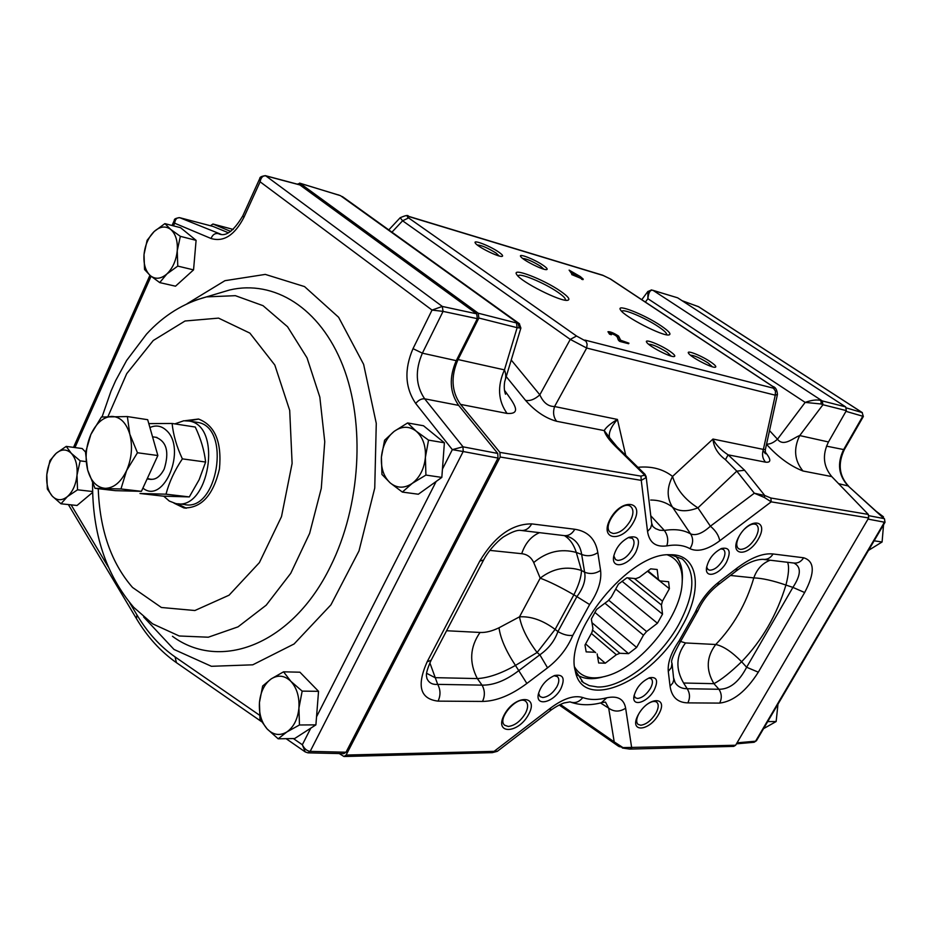 <?xml version="1.0" encoding="UTF-8"?>
<svg xmlns="http://www.w3.org/2000/svg" width="932" height="932" viewBox="0 0 932 932"><rect width="100%" height="100%" fill="white"/><g stroke="black" fill="none" stroke-linecap="round" stroke-linejoin="round"><path stroke-width="1.4" d="M188.415 420.915L198.714 419.074M186.388 508.196L176.952 503.699M185.375 420.67L198.504 419.027C215.001 425.376 221.979 442.059 219.439 469.076C213.183 495.358 201.312 508.301 183.825 507.917L173.946 503.117M259.877 178.315L260.11 181.798L243.904 217.389C234.631 235.237 223.68 242.273 211.063 238.499L174.657 223.202L174.4 220.208M173.48 225.859L174.657 223.202C175.146 219.253 176.859 217.436 179.806 217.715L179.142 217.634M212.764 226.36L179.806 217.715L221.292 234.421M265.329 175.647L265.352 175.659C261.508 176.218 259.655 177.162 259.795 178.49L242.786 215.875M265.818 175.88C262.836 175.531 260.937 177.511 260.11 181.798L432.04 310.076L442.304 306.43L443.061 311.393L442.304 306.43L265.818 175.88M310.775 728.16L302.341 744.75L305.23 751.938L307.956 752.846L310.181 751.378L463.181 451.531L452.335 449.643L442.432 469.122M462.924 446.812L463.251 451.542L462.924 446.812L452.335 449.643L415.707 403.486C404.989 387.63 404.092 369.352 413.016 348.65L432.04 310.076L442.933 311.358M293.394 738.575L302.341 744.75C304.298 748.746 306.908 750.959 310.181 751.378L346.005 752.229L343.815 753.662L308.236 752.858M179.678 217.68L212.985 226.406M415.707 403.486C418.421 400.131 421.415 398.57 424.666 398.814L458.672 405.397L497.746 453.441L498.014 458.066L346.005 752.229M299.638 184.769L476.683 313.828L477.335 318.662L443.061 311.393L422.382 353.17L456.261 360.672L477.335 318.662M458.672 405.397C449.69 392.465 448.898 377.553 456.261 360.672M228.445 232.779L213.09 226.453M571.386 271.736L573.448 274.521L577.223 275.639L571.386 271.736M580.321 276.571L583.257 279.146L573.46 275.068L569.126 270.117L580.321 276.571M575.417 275.103L572.365 273.053M571.992 274.09L569.126 270.117M581.789 278.715L571.735 274.591M581.743 278.808L583.001 279.647L581.533 279.216M572.994 274.754L576.966 276.14M628.925 343.174L620.176 340.891L618.51 339.481L616.891 335.613L611.485 332.864L610.367 333.143L611.683 334.18L609.819 333.609L607.967 331.734C610.076 331.477 613.606 332.91 618.545 336.044L620.665 340.25L628.925 343.174L628.634 343.733L619.873 341.45C615.831 338.957 620.759 336.603 610.483 333.26M610.052 333.679L611.38 334.751L609.516 334.169L607.967 331.734M610.646 332.677L617.287 335.939M661.149 325.885C668.978 331.221 671.576 334.25 668.931 334.938C662.908 336.568 624.207 316.624 620.63 310.053C615.225 302.993 644.641 314.573 661.149 325.885M560.773 291.367C568.252 296.609 570.547 299.58 567.67 300.29C561.029 302.085 520.872 281.872 516.841 274.695C510.631 266.68 543.764 279.355 560.773 291.367M710.65 361.931C715.24 365.076 716.766 366.858 715.228 367.255C711.792 368.128 690.67 357.096 688.62 353.345C685.591 349.395 701.365 355.558 710.65 361.931M669.735 351.178C674.314 354.358 675.782 356.152 674.151 356.56C670.504 357.48 648.975 346.32 646.773 342.382C643.511 338.13 660.229 344.56 669.735 351.178M543.158 265.317C546.816 267.857 547.969 269.278 546.63 269.604C543.414 270.49 522.712 260.098 520.778 256.626C517.761 252.782 534.607 259.352 543.158 265.317M498.748 252.094C502.336 254.622 503.443 256.044 502.033 256.382C498.632 257.314 477.452 246.794 475.39 243.147C472.14 239.035 490.022 245.908 498.748 252.094M666.38 334.739L666.613 334.425C666.776 333.085 664.143 330.569 658.703 326.887C645.69 317.975 622.238 308.073 622.005 311.439L621.982 311.603M565.025 300.139L565.375 299.708C565.584 298.345 563.161 295.91 558.105 292.392C544.754 282.978 518.542 272.144 518.262 275.988L518.239 276.303M712.351 366.789L708.169 363.002C699.967 357.923 694.06 355.325 690.449 355.197M671.25 356.129L667.149 352.273C658.505 346.902 652.318 344.234 648.602 344.234M543.834 269.173L540.607 266.272C532.638 261.356 526.65 258.747 522.654 258.432M499.203 255.985L496.069 253.05C487.681 247.877 481.425 245.174 477.266 244.965M408.624 217.925L402.601 220.791L400.178 217.739C405.548 215.374 408.286 214.884 408.402 216.271L409.195 216.678C406.876 216.061 406.69 216.469 408.624 217.925L576.535 336.021L586.03 341.252L587.113 344.094L586.682 348.032L570.268 339.399L539.826 394.807C543.309 402.659 548.237 406.562 554.575 406.527L617.427 419.435C611.147 426.6 608.503 432.611 609.47 437.446L604.216 430.596C606.08 427.275 610.483 423.559 617.427 419.435L625.733 455.34M584.865 340.075L773.432 388.19L775.494 391.184L775.249 395.18L777.451 394.387L765.37 449.539L763.39 449.41C761.782 454.327 762.493 458.579 765.522 462.156L728.125 454.839C720.832 450.063 715.788 444.797 712.98 439.054L672.554 476.427C666.729 487.681 666.718 497.909 672.496 507.136C666.252 502.395 658.971 500.03 650.676 500.041M773.432 388.19C775.063 388.504 774.713 387.863 772.395 386.256L772.861 386.465C775.494 387.106 777.02 389.739 777.451 394.376L777.451 394.376M576.535 336.021L570.268 339.399L402.601 220.791L391.941 232.173M408.402 216.271L602.689 275.208L610.623 279.076L602.491 275.15M388.784 229.901L400.236 217.669M725.446 459.674L728.125 454.839L744.61 470.276L736.804 471.138L697.917 507.87L710.394 526.207C715.694 530.646 718.817 535.516 719.737 540.805C707.691 549.682 697.765 552.303 689.96 548.68C693.28 543.496 693.49 538.568 690.6 533.908C695.901 535.958 702.507 533.384 710.394 526.207L754.326 493.214L764.403 497.49L764.753 495.509L754.326 493.214L736.804 471.138L725.446 459.674C717.791 453.942 713.632 447.069 712.98 439.054L763.39 449.41L775.249 395.18L586.682 348.032L554.575 406.527C552.781 412.259 553.468 417.175 556.614 421.276L604.216 430.596C605.264 434.708 608.957 439.904 615.295 446.183L644.711 475.157L646.109 477.627L641.251 480.353L640.936 476.124L499.913 452.381L500.193 457.018L346.098 755.06L343.99 756.504L339.225 753.557M764.403 497.49L771.218 501.847L770.881 498.014L764.753 495.509L744.61 470.276M651.748 523.4L652.843 526.487L655.58 528.63L659.67 530.215L664.376 530.448C667.778 535.271 668.57 540.409 666.764 545.884C655.674 547.352 649.266 542.54 647.542 531.461L650.618 528.095L651.771 524.18L646.167 476.904M646.097 476.45L646.109 477.627M615.295 446.183L616.972 446.719L644.921 474.225L644.711 475.157L640.936 476.124M637.896 467.305C651.515 465.988 663.071 469.029 672.554 476.427C676.317 489.02 684.775 499.505 697.917 507.87C687.222 511.924 678.741 511.68 672.496 507.136L690.6 533.908C683.622 529.889 674.885 528.735 664.376 530.448L650.839 515.85M556.614 421.276C545.604 418.258 535.259 411.303 525.578 400.411C530.18 401.156 534.921 399.292 539.826 394.807L511.225 360.043M770.881 498.014L868.309 514.417L868.659 517.971L735.616 745.262L733.705 746.381L629.985 749.083M210.469 225.742L212.939 224.018L230.705 231.416M504.503 390.322C513.777 403.148 522.631 414.46 507.066 413.435C498.049 400.818 497.175 386.302 504.445 369.876C506.088 373.872 506.181 377.763 504.725 381.538L504.736 381.514M507.066 413.435L460.525 404.383C451.472 391.44 450.657 376.493 458.043 359.554L478.873 318.033L478.221 313.21L300.011 183.313L297.285 184.152M504.958 380.804L520.86 328.134L517.144 327.68L516.479 322.961L478.221 313.21M519.532 323.835L518.052 323.253L519.299 327.843M343.174 197.13L342.324 196.559M339.982 195.487L338.036 194.765M516.479 322.961L518.052 323.253L340.541 195.685L299.615 183.115M766.57 444.075C769.867 444.389 773.502 442.77 777.486 439.205L805.166 402.403L647.88 298.694L647.95 291.378M645.363 302.073L647.88 298.694C648.497 292.974 649.93 290.143 652.202 290.225L651.282 289.922M652.738 290.26L677.354 297.727M821.243 403.999L805.166 402.403C811.679 400.073 816.921 399.432 820.882 400.48L821.243 403.999L822.944 404.733L799.726 435.57C793.33 448.735 794.413 460.548 802.976 470.998C790.115 465.965 777.964 457.076 766.512 444.308M769.517 430.607L777.486 439.205C783.742 447.477 793.866 437.411 799.726 435.57L828.466 441.966L846.361 410.628L845.662 406.888L677.832 297.937M868.309 514.417L831.752 476.59C823.247 466.361 822.152 454.816 828.466 441.966M653.227 290.469L822.245 400.911L822.944 404.733L846.361 410.628M460.525 404.383L499.913 452.381M619.337 746.73L614.211 741.895L622.96 747.604L618.464 746.206M570.943 702.239C580.38 705.384 590.538 705.547 601.408 702.728L606.802 697.788C617.718 695.552 623.986 699.023 625.64 708.215L631.698 747.883L629.717 749.083L622.331 748.012M735.616 745.262L622.96 747.604M625.64 708.215C619.722 712.025 614.06 712.001 608.678 708.145L605.497 702.099L602.34 702.483M344.281 756.504L492.049 752.66L494.111 751.343L497.548 751.157L550.078 710.86L550.649 707.994C563.569 698.429 574.287 694.946 582.815 697.544C579.11 702.146 574.834 703.59 570.011 701.889L563.918 702.984C557.056 705.489 550.008 710.767 550.334 710.662M560.342 704.452L614.211 741.895L608.678 708.145L600.499 702.938M658.668 714.343C648.614 732.342 628.11 732.692 638.478 714.366C648.835 695.971 669.129 696.274 658.668 714.343M528.561 714.529C518.041 734.206 493.494 734.637 504.363 714.564C515.245 694.398 539.581 694.759 528.561 714.529M758.38 538.964C747.674 558.105 728.02 555.845 739.053 536.354C750.085 516.771 769.483 519.776 758.38 538.964M633.539 522.118C622.273 543.181 598.6 540.455 610.227 518.973C621.889 497.385 645.293 501.008 633.539 522.118M654.159 690.134C647.74 702.274 632.164 707.4 633.877 696.647C636.102 687.851 641.391 681.537 649.732 677.704C657.002 676.644 658.481 680.791 654.159 690.134M560.889 688.643C553.888 702.367 535.504 707.108 538.323 694.247C540.851 685.509 546.303 679.253 554.68 675.49C563.243 674.034 565.316 678.414 560.889 688.643M726.506 562.159C719.993 574.45 705.14 579.052 706.456 568.217C708.297 559.34 713.318 552.758 721.519 548.482C729.628 546.979 731.282 551.546 726.506 562.159M635.95 551.837C628.82 565.794 611.264 569.848 613.629 556.765C615.702 548.039 620.782 541.562 628.867 537.333C638.513 535.224 640.867 540.059 635.95 551.837M681.956 626.362C653.169 680.861 582.582 712.747 575.3 670.982C563.953 632.91 629.438 552.385 669.817 554.738C698.779 553.55 703.439 589.513 681.956 626.362M680.698 641.216C673.347 654.427 670.446 661.72 671.995 663.106L671.355 667.58L668.279 671.413C667.545 662.71 671.133 652.54 679.067 640.913L680.756 641.111L697.917 610.763M695.179 612.382C700.584 600.394 708.471 590.282 718.852 582.046L717.733 585.214C709.147 592.123 702.588 600.523 698.068 610.413L695.179 612.382L679.067 640.913M763.774 559.456L793.47 562.998C797.699 563.534 801.101 561.786 803.652 557.779C814.766 561.181 815.092 572.761 804.654 592.531L792.899 587.393C801.101 574.939 801.45 566.831 793.936 563.068M673.789 678.426L675.071 682.539C677.727 686.686 681.758 688.748 687.175 688.713L718.956 689.272L713.935 683.68L683.599 683.016C675.409 668.99 676.049 655.627 685.509 642.952L715.741 644.501C706.398 656.885 705.804 669.945 713.935 683.68C721.205 679.824 730.42 672.508 741.616 661.732L746.637 667.254L758.31 672.182C746.206 691.171 733.309 701.481 719.644 703.101C722.02 698.359 721.787 693.746 718.956 689.272C729.768 689.331 738.994 681.991 746.637 667.254L792.899 587.393L785.921 585.051C772.873 580.566 762.166 578.178 753.813 577.898C746.229 603.75 733.542 625.943 715.741 644.501C723.267 646.086 731.888 651.829 741.616 661.732C762.12 640.435 776.892 614.875 785.921 585.051C788.728 574.392 789.299 566.796 787.61 562.299M426.833 678.216C428.662 682.772 432.285 684.822 437.69 684.368C440.603 689.797 440.731 695.377 438.075 701.132C420.122 698.988 416.476 685.894 427.124 661.837L431.155 660.229L483.475 560.26M479.782 561.111C494.717 536.25 512.041 523.842 531.718 523.889C528.863 528.805 525.159 530.984 520.592 530.401C517.388 529.877 511.983 531.869 504.387 536.366C500.775 538.265 489.545 548.564 483.626 559.969L479.782 561.111L427.124 661.837M600.581 570.419C601.781 580.601 598.123 591.983 589.63 604.565L576.885 596.631C583.432 587.882 586.007 579.751 584.609 572.201C590.166 574.368 595.49 573.774 600.581 570.419L597.82 552.618C592.67 555.996 587.288 556.602 581.673 554.447C580.263 545.045 575.347 538.929 566.924 536.121M572.819 635.356C567.483 648.043 559.06 658.866 547.55 667.825L539.849 654.8C548.54 648.754 554.563 641.006 557.93 631.558C563.243 634.68 568.205 635.939 572.819 635.356L589.63 604.565M638.828 713.772C636.265 718.805 636.02 722.347 638.082 724.397L640.762 725.236C646.249 724.479 651.27 720.518 655.837 713.353C658.633 708.11 658.959 704.406 656.804 702.239C654.45 700.643 651.06 701.458 646.622 704.662M508.313 726.459C514.825 725.62 520.51 721.286 525.368 713.446C528.164 707.994 528.351 704.033 525.939 701.551C518.53 694.049 496.255 718.875 504.69 725.259L508.313 726.459M739.332 535.865C736.187 542.028 735.919 546.303 738.54 548.692L740.381 549.379C745.682 549.228 750.726 545.371 755.526 537.822C758.823 531.543 759.126 527.163 756.434 524.704C753.371 523.05 749.34 524.541 744.377 529.178M613.139 533.465C619.454 533.36 625.174 529.155 630.312 520.86C633.667 514.173 633.783 509.385 630.649 506.507C622.017 499.179 601.012 526.394 610.588 532.487L613.139 533.465M634.086 695.4L635.286 697.73L637.523 698.464C642.23 697.893 646.528 694.526 650.419 688.387C652.831 683.843 653.076 680.628 651.177 678.729L648.835 678.018M538.556 693.21L539.977 696.588L542.762 697.52C548.086 696.915 552.793 693.338 556.87 686.768C559.27 682.096 559.433 678.706 557.371 676.609L554.039 675.712M706.607 567.029L708.04 569.58L709.753 570.209C714.343 570.023 718.654 566.726 722.696 560.342C725.411 555.157 725.655 551.523 723.407 549.437L720.692 548.82M613.78 555.833L615.528 559.584L617.695 560.4C622.891 560.225 627.62 556.73 631.861 549.892C634.599 544.474 634.727 540.607 632.246 538.288L628.354 537.566M575.172 670.306L583.292 682.539L589.269 685.637L597.68 687.001C622.459 687.944 660.042 658.563 678.764 624.533C694.911 593.964 696.099 572.12 682.329 558.99L670.539 554.726M683.599 683.016L687.175 688.713C690.018 693.303 690.239 698.021 687.828 702.879C677.576 702.635 671.657 697.066 670.061 686.185L672.811 682.97L673.778 679.824L672.054 663.642M718.071 584.958L735.977 571.211L737.142 568.007C751.017 557.616 762.993 552.932 773.082 553.969C770.484 558.082 767.048 559.864 762.76 559.328C754.885 559.561 746.078 563.429 736.315 570.943M564.431 535.632C569.93 539.069 573.879 544.672 576.291 552.443C560.936 548.284 546.746 551.651 533.721 562.544L540.199 578.155C549.542 581.65 560.761 587.207 573.867 594.814L576.885 596.631L557.93 631.558L555.134 629.391C542.902 620.328 531.019 616.145 519.508 616.833L540.199 578.155C553.06 568.299 566.831 565.747 581.498 570.489C581.253 577.048 578.714 585.156 573.867 594.814L555.134 629.391L537.112 652.517L515.454 665.413L526.871 683.459C511.074 695.237 496.29 701.225 482.496 701.435C485.106 695.854 484.966 690.414 482.054 685.137C493.727 685.358 506.076 680.442 519.101 670.388L539.849 654.8L537.112 652.517C527.244 639.352 521.384 627.457 519.508 616.833L499.004 627.784C500.472 638.455 505.96 651.002 515.454 665.413C501.078 673.556 488.38 677.948 477.335 678.578L435.069 677.657L426.646 673.323M521.675 530.529L563.802 535.562C568.334 536.133 572.003 534.036 574.823 529.26C587.859 531.263 595.525 539.057 597.82 552.618M446.579 630.743L480.027 632.455C469.891 647.076 469.006 662.442 477.335 678.578L482.054 685.137L437.69 684.368L429.862 662.85M480.027 632.455C485.56 632.77 491.898 631.209 499.004 627.784M533.721 562.544C531.182 557.243 527.186 554.295 521.71 553.701C525.159 543.321 531.089 536.308 539.5 532.661M680.535 641.437L685.509 642.952M80.152 460.851L71.321 453.336C66.638 448.921 61.605 448.898 56.223 453.278L49.944 460.583L46.81 474.574C47.858 465.289 50.992 458.195 56.223 453.278L66.219 446.393L71.321 453.336C75.76 458.358 77.659 465.616 77.007 475.099C75.935 484.582 72.731 491.758 67.384 496.628C61.908 500.892 56.875 500.74 52.297 496.173C47.975 491.071 46.146 483.871 46.81 474.574L47.334 489.02L52.297 496.173L60.988 503.793L67.384 496.628L77.531 489.813L77.007 475.099L80.152 460.851L86.035 461.596M77.531 489.813L92.664 491.525M85.616 452.078L82.167 448.537L66.219 446.393M60.988 503.793L77.018 505.482L92.687 492.364M164.871 223.622L154.153 231.532L147.128 240.293L144.029 254.459C145.077 244.895 148.456 237.252 154.153 231.532C160.036 226.336 165.57 225.649 170.766 229.482C175.694 233.944 177.861 241.039 177.243 250.755C176.171 260.541 172.711 268.265 166.886 273.961C160.898 279.052 155.364 279.6 150.273 275.592C145.474 271.026 143.388 263.977 144.029 254.459L144.542 269.499L150.273 275.592L159.71 282.594L166.886 273.961L177.767 266.098L177.243 250.755L180.342 236.332L196.093 240.351L180.587 227.711L164.871 223.622L170.766 229.482L180.342 236.332M177.767 266.098L193.553 269.872L196.093 240.351M159.71 282.594L175.507 286.194L193.553 269.872M283.549 671.821L271.177 678.904L262.673 685.987L259.445 702.53C260.564 691.754 264.478 683.878 271.177 678.904C278.109 674.593 284.691 675.42 290.924 681.385C296.865 688.026 299.533 696.915 298.927 708.04C297.774 719.085 293.755 727.053 286.87 731.946C279.81 736.082 273.227 735.08 267.123 728.929C261.368 722.195 258.805 713.388 259.445 702.53L259.981 719.12L267.123 728.929L278.167 738.796L286.87 731.946L299.463 724.979L298.927 708.04L302.166 691.125L318.546 691.323L299.929 672.205L283.549 671.821L290.924 681.385L302.166 691.125M299.463 724.979L315.901 724.863L318.546 691.323M278.167 738.796L294.629 738.552L315.901 724.863M407.61 422.942L394.201 431.341L384.567 440.253L381.421 457.053C382.551 445.892 386.815 437.318 394.201 431.341C401.855 425.982 409.183 425.924 416.185 431.167C422.872 437.143 425.947 445.846 425.4 457.297C424.235 468.749 419.854 477.44 412.247 483.37C404.441 488.554 397.102 488.415 390.263 482.962C383.774 476.858 380.827 468.225 381.421 457.053L381.945 474.446L390.263 482.962L402.368 492.084L412.247 483.37L425.912 475.075L425.4 457.297L428.534 440.125L444.389 442.793L423.489 425.749L407.61 422.942L416.185 431.167L428.534 440.125M425.912 475.075L441.826 477.405L444.389 442.793M402.368 492.084L418.34 494.228L441.826 477.405M777.975 704.161L776.146 721.531L763.553 728.661M776.146 721.531L767.723 721.589M876.429 511.482L883.454 516.794L881.987 516.538M883.781 522.118L882.091 541.981L868.473 550.393M882.091 541.981L874.123 540.805M127.369 416.569L129.804 434.195C132.81 446.323 131.738 458.451 126.589 470.59L137.458 452.754L129.804 434.195C126.204 422.627 120.17 416.686 111.712 416.394C103.207 417.035 96.264 423.07 90.87 434.475L85.534 452.568L87.666 470.031L95.017 488.321L120.962 488.962L141.419 491.339L157.858 455.538L147.687 419.703L127.369 416.569L101.413 417.012L90.87 434.475C85.919 446.3 84.847 458.148 87.666 470.031C91.01 481.529 96.893 487.622 105.293 488.333C113.844 488.1 120.939 482.182 126.589 470.59L120.962 488.962M95.017 488.321L115.44 490.663L141.419 491.339M137.458 452.754L157.858 455.538M736.455 743.841L753.825 742.303L756.551 740.556L885.016 522.293L884.456 518.798L848.143 485.945L884.014 518.6L869.008 515.722M845.953 411.338L862.799 416.231L843.646 449.573L844.392 449.492L863.335 416.511L862.112 412.538L863.358 416.476M699.07 307.071L697.963 306.43M149.912 427.532C155.865 424.864 161.294 425.773 166.211 430.246C187.239 448.28 163.985 505.284 142.899 488.123M172.117 423.466L195.277 427.042C200.881 438.867 204.329 450.54 205.623 462.039L199.133 479.735L189.312 496.907L163.275 496.162L139.986 493.482L166.001 494.193C169.158 482.193 174.622 470.427 182.369 458.87C176.672 446.684 173.259 434.895 172.117 423.466L149.574 423.606M205.623 462.039L182.369 458.87M189.312 496.907L166.001 494.193M147.396 478.314C153.873 481.11 159.477 478.011 164.207 469.041C169.461 452.113 166.7 441.535 155.924 437.294M174.832 423.885L183.79 420.763L189.278 421.078C223.063 426.075 208.908 511.819 175.67 503.513L169.286 501.055L163.729 496.185M177.919 503.769L184.268 504.48C217.517 512.763 231.602 427.415 197.805 422.417L195.755 422.091M585.599 643.942L595.653 652.656M591.366 633.445L616.343 654.718L619.838 653.285L592.484 630.044M604.915 603.19L643.453 635.193L646.587 631.547L608.631 600.15M627.877 577.875L661.429 604.973L662.454 601.14L634.331 578.481M647.705 571.095L660.054 580.927L647.996 570.873M658.318 579.098L657.177 569.51L650.699 568.846L639.445 577.281L635.88 578.632L626.91 577.782L618.429 584.119L611.345 597.028L608.072 600.825L596.573 609.458L591.354 618.999L592.927 628.448L591.96 632.362L584.993 645.049L586.17 651.887L595.28 652.26M597.587 656.594L605.264 663.2L598.647 662.978L597.156 653.938M616.343 654.718L605.264 663.2M591.971 622.704L628.541 653.647L619.838 653.285M594.837 612.359L636.626 647.437L628.541 653.647M643.453 635.193L636.626 647.437M615.714 589.082L657.433 623.24L646.587 631.547M622.017 581.242L662.524 614.141L657.433 623.24M661.429 604.973L662.524 614.141M647.484 571.246L669.397 588.709L662.454 601.14M660.054 580.927L668.605 581.743L669.397 588.709M675.141 555.565C680.663 561.25 683.039 569.51 682.294 580.333M602.515 677.04C592.03 679.824 583.479 679.032 576.85 674.675M667.394 554.866C678.414 559.014 683.307 568.881 682.061 584.446C679.719 617.974 640.762 665.879 607.955 675.595C592.204 680.395 581.114 677.587 574.706 667.172M211.063 238.499C212.543 234.782 214.838 233.14 217.948 233.548L220.302 234.281M74.956 447.57L151.077 276.268M243.904 217.389L242.763 215.933C233.862 230.81 225.998 236.833 219.148 233.979L220.348 234.293M261.461 721.601L176.428 662.664C160.677 651.608 147.338 636.929 136.433 618.615L136.969 614.957L129.595 602.608M108.135 566.749L71.123 504.853M176.428 662.664L175.065 656.92C160.176 646.517 147.489 632.525 136.969 614.957M259.55 715.217L175.065 656.92M413.016 348.65L422.382 353.17C414.926 370.423 415.695 385.638 424.666 398.814L463.053 446.836L497.746 453.441M436.164 481.46L316.531 716.824M463.251 451.542L498.014 458.066M265.888 175.903L300.197 185.025M442.362 306.453L476.683 313.828M172.455 636.3C220.302 671.797 292.438 644.711 330.51 566.353C360.766 505.796 365.53 423.361 342.79 365.542C320.026 307.607 273.88 279.542 229.61 289.992L218.601 293.277M187.076 303.727L224.938 280.683L265.305 274.404L304.543 286.59L338.619 317.276L363.62 364.342L376.272 423.384L374.746 488.042L358.995 550.928L330.942 604.833L294.081 643.977L252.758 664.819L211.413 666.298L174.004 649.453L143.644 616.961M98.233 488.683C99.794 530.052 111.234 562.975 132.542 587.463L161.387 607.489L194.893 610.518L229.062 595.198L259.376 562.625L281.499 516.631L292.112 463.39L289.701 410.406L274.812 365.029L249.869 333.108L218.554 318.115L185.025 321.004L153.267 340.495L126.717 373.662L107.984 416.511M92.583 483.347C92.315 533.36 106.003 574.671 133.66 607.291L152.592 623.823L179.212 635.985L208.314 637.208L238.021 626.863L266.214 605.171L290.749 573.308L309.634 533.384L321.284 488.368L324.755 441.721L319.827 397.102L307.036 357.853L287.545 326.736L263.034 305.673L235.377 295.677L206.555 296.877L196.07 300.022M772.395 386.256L610.122 278.854M409.195 216.678L603.458 275.581M765.149 451.95C771.23 459.429 771.358 462.831 765.522 462.156M868.659 517.971L771.218 501.847L719.737 540.805M666.764 545.884C676.038 544.276 683.773 545.22 689.96 548.68M500.193 457.018L641.251 480.353L647.542 531.461M506.227 376.598L525.578 400.411M212.939 224.018L233.221 229.435L213.055 224.064M478.873 318.033L517.144 327.68L504.445 369.876L458.043 359.554M802.976 470.998L831.752 476.59M822.245 400.911L845.662 406.888M338.537 195.009L300.011 183.313M606.802 697.788C597.598 700.13 589.595 700.048 582.815 697.544M346.098 755.06L494.111 751.343L550.649 707.994M719.644 703.101L687.828 702.879M670.061 686.185L668.279 671.413M718.852 582.046L737.142 568.007M773.082 553.969L803.652 557.779M758.31 672.182L804.654 592.531M547.55 667.825L526.871 683.459M482.496 701.435L438.075 701.132M531.718 523.889L574.823 529.26M581.673 554.447L584.609 572.201L581.498 570.489L576.291 552.443L581.673 554.447M489.813 550.381L521.71 553.701M770.205 560.214C762.364 563.219 756.901 569.114 753.813 577.898L730.443 575.463M868.007 519.101L884.468 522.2L755.596 741.196L737.049 742.827M826.486 446.137L843.646 449.573C836.959 463.379 838.451 475.506 848.143 485.945L838.59 483.673M682.271 300.815L698.348 306.605L862.112 412.538L846.559 407.971M186.272 508.185L183.825 507.917M172.047 225.486L174.319 220.383C173.946 219.078 175.717 218.181 179.655 217.669M73.511 447.372L149.935 275.301M136.433 618.615L68.351 504.562M304.939 751.728L286.112 738.68M299.743 184.804L265.445 175.682M102.054 416.942L110.955 391.242L115.684 380.571L126.636 360.474L146.51 334.145C163.729 315.354 183.744 302.935 206.555 296.877L218.577 293.289M667.976 334.949L668.931 334.938M566.574 300.314L567.67 300.29M673.533 356.572L674.151 356.56M610.623 279.076L772.861 386.465M765.312 449.772L765.463 453.768L763.028 450.505M644.967 474.295L646.132 476.613M616.972 446.719L609.516 437.621M504.725 381.584C503.909 386.337 504.177 390.566 505.505 394.236M519.299 323.672L520.883 328.041M519.334 323.672L342.848 196.897M641.764 299.696L647.775 291.6L651.503 289.957L677.459 297.751M618.382 746.159L559.223 705M497.28 751.343L492.341 752.648M581.533 681.071L582.43 681.851M430.968 660.578C424.246 675.793 426.973 676.213 426.821 678.17M564.874 535.69L566.912 536.121M156.972 437.446L152.545 436.805M151.17 479.432L147.116 478.932M754.104 742.28L756.458 740.719M885.016 522.304L884.456 518.798M844.392 449.492C837.647 463.705 839.068 475.949 848.656 486.201M862.391 412.666L698.697 306.779L682.108 300.71M197.805 422.417L189.278 421.078"/></g></svg>
